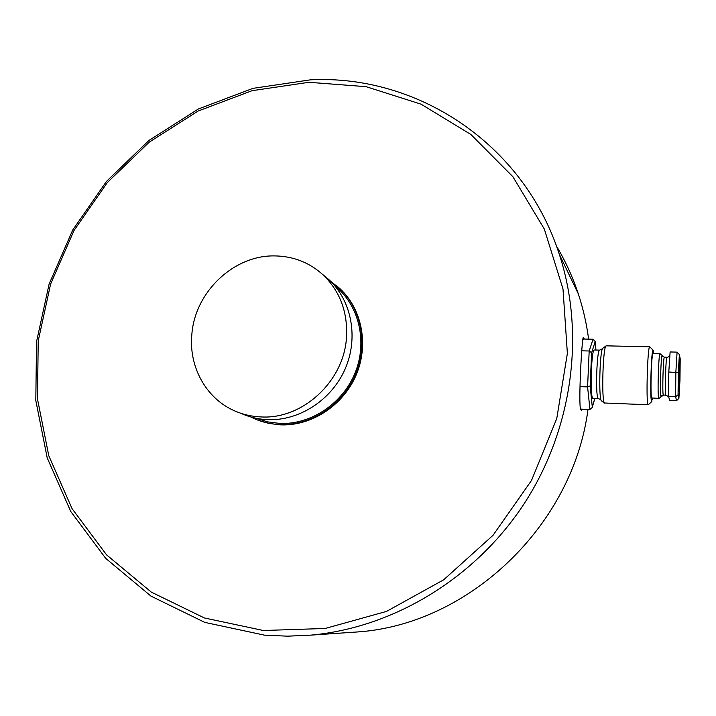 <?xml version="1.0" encoding="UTF-8"?>
<svg xmlns="http://www.w3.org/2000/svg" width="716" height="716" viewBox="0 0 716 716"><rect width="100%" height="100%" fill="white"/><g stroke="black" fill="none" stroke-linecap="round" stroke-linejoin="round"><path stroke-width="1.07" d="M582.672 409.185L581.446 410.223L580.792 409.856C578.089 406.035 582.001 336.081 583.298 337.639L584.354 339.044M322.603 274.416L329.208 279.902C351.798 301.042 358.698 338.059 345.094 369.053C331.553 400.065 299.163 421.017 267.614 419.666C258.583 419.272 250.018 417.312 241.91 413.767M191.879 333.987C188.46 366.386 205.966 398.615 234.821 410.957C243.028 414.546 251.71 416.533 260.857 416.918C302.492 419.666 344.172 381.216 346.499 337.245C347.806 312.23 340.1 291.528 323.39 275.141C309.607 262.566 293.354 256.149 274.64 255.907C233.801 255.057 195.146 291.824 191.879 333.987M263.336 630.501L325.216 628.469L386.533 611.392L443.651 579.826L493.011 535.326L531.505 480.454L556.762 418.547L567.376 353.418L563 289.013L544.321 229.039L512.88 176.7L470.913 134.501L421.053 104.169L366.1 86.681L308.882 82.295L252.068 90.681L198.126 111.034L149.232 142.162L107.319 182.562L74.008 230.498L50.621 284.01L38.217 340.959L37.492 399.036L48.795 455.761L72.021 508.584L106.586 554.882L151.3 592.114L204.364 617.953L263.336 630.501M310.529 79.825C416.229 74.392 523.36 142.645 559.277 254.198C585.312 333.387 572.898 428.696 524.219 503.608C475.299 578.358 393.379 627.708 310.86 635.128L287.564 636.175L264.499 635.155L204.731 622.374L150.978 596.124L105.7 558.355L70.723 511.43L47.22 457.918L35.8 400.468L36.543 341.684L49.118 284.037L72.781 229.89L106.496 181.372L148.91 140.479L198.395 108.966L252.999 88.345L310.529 79.825M347.752 632.622L357.812 631.933C468.917 624.343 573.015 525.562 588.006 409.373M588.624 339.133C586.574 323.569 583.128 308.471 578.295 293.829C572.684 276.931 565.407 261 556.448 246.062M257.223 419.889L268.554 423.353L280.421 424.856C311.183 426.217 342.704 405.874 355.852 375.721C369.062 345.586 362.287 309.554 340.234 288.924L336.377 285.568M330.649 281.298L339.599 288.414C361.687 309.07 368.463 345.157 355.234 375.336C342.069 405.542 310.493 425.913 279.688 424.561C270.872 424.176 262.504 422.252 254.574 418.788L250.698 416.945M678.67 391.025L678.759 391.205C679.439 391.661 680.236 364.551 679.609 362.26L679.502 362.028C678.822 361.482 678.025 389.164 678.67 391.025M678.553 390.041C679.135 385.7 679.609 367.55 679.251 363.182M653.78 353.579L653.117 350.214C651.327 348.361 649.788 398.185 651.542 401.264L652.607 398.221M648.374 404.692L647.98 404.468C645.93 401.166 647.622 345.577 649.725 346.786L649.949 346.965M604.501 403.153L601.279 400.692C598.63 397.532 599.757 352.335 602.586 348.397L606.112 345.891C602.979 346.132 601.342 399.814 604.376 402.992L648.204 404.773M662.47 356.022L662.219 355.449C660.949 354.268 659.749 394.024 660.984 396.583L661.53 395.671M658.935 398.4L658.693 398.168C657.324 395.474 658.604 352.827 660.018 353.722L660.143 353.802M653.046 353.561L653.001 353.561C651.453 352.657 650.155 395.25 651.658 397.944L658.854 398.418M658.908 398.418L661.172 396.807M594.37 349.999L594.28 349.999C591.371 348.978 589.823 395.304 592.678 398.212L598.37 398.66M669.156 398.508L669.702 400.441L676.575 400.665L678.902 398.356L679.958 380.42L680.2 358.823L679.386 354.572L677.085 352.129L670.113 351.968L668.798 371.989L668.592 396.548L669.156 398.508M595.148 341.487L595.954 350.035L595.148 341.487L593.036 339.223L583.289 339.026L582.197 342.167M594.808 398.543L592.23 407.502L589.948 409.445L580.416 409.105M589.948 409.445L587.585 386.882L580.058 386.649M595.148 341.756L591.622 352.737L589.187 350.992L581.687 350.822M679.386 354.635L678.294 372.687L668.798 371.989M678.294 372.687L678.061 394.802L675.6 396.771L668.592 396.548M680.057 358.054L679.958 380.42L678.902 398.356M592.23 407.502L594.727 398.543M593.036 339.223L589.187 350.992L587.585 386.882L590.154 386.022L592.293 406.992M334.605 285.577C358.671 304.595 367.738 340.941 355.396 372.096C343.17 403.287 311.138 424.83 279.786 423.433L267.793 421.894L256.373 418.323M668.628 396.673L665.808 395.071C664.752 392.717 665.826 356.496 666.918 357.239L664.394 357.177C663.258 356.434 662.184 392.637 663.267 394.99L665.925 395.286M600.679 399.644L598.057 398.391C595.309 395.483 596.84 349.104 599.65 350.115L599.731 350.115M669.863 355.745C668.216 357.096 667.231 357.597 666.918 357.239L666.954 357.239M591.622 352.737L590.154 386.022M676.575 400.665L675.6 396.771L675.85 372.177L677.085 352.129M678.061 394.802L678.902 398.338M339.599 288.414L340.234 288.924M310.86 635.128L357.812 631.933M559.277 254.198L578.295 293.829M323.39 275.141L329.208 279.902M653.117 350.214L649.77 346.786M662.219 355.449L660.045 353.722M602.416 348.764L599.65 350.115L594.28 349.999M664.394 357.177C662.586 356.308 661.888 355.745 662.282 355.485M661.235 396.745L663.401 395.205M649.725 346.786L606.237 345.846M660.018 353.722L653.001 353.561M651.82 401.524L648.311 404.755M679.386 354.572L680.2 358.779"/></g></svg>
